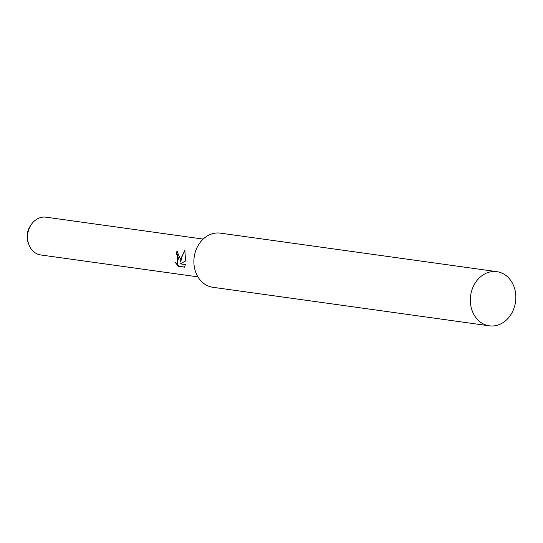 <?xml version="1.0" encoding="UTF-8"?>
<svg xmlns="http://www.w3.org/2000/svg" width="543" height="543" viewBox="0 0 543 543"><rect width="100%" height="100%" fill="white"/><g stroke="black" fill="none" stroke-linecap="round" stroke-linejoin="round"><path stroke-width="0.81" d="M220.56 233.164A27.333 22.663 97.9 0 0 193.871 261.787A27.333 22.663 97.9 0 0 213.012 287.308M180.167 258.448L180.235 262.018L180.921 258.549L184.858 250.296L185.536 261.013L180.256 263.837L185.319 264.543L184.661 267.176L178.409 266.308L175.491 262.731L177.025 263.369L178.491 258.21L177.344 254.932L176.265 254.287A19.073 15.808 -82.1 0 1 176.943 251.246L180.167 258.448M203.184 239.083L46.033 217.186A19.073 15.808 97.9 0 0 31.358 224.442A19.073 15.808 97.9 0 0 27.523 237.176A19.073 15.808 97.9 0 0 28.636 243.977A19.073 15.808 97.9 0 0 40.773 254.966L197.917 276.862M31.358 224.442L30.394 225.84A16.134 13.378 97.9 0 0 27.15 236.612A16.134 13.378 97.9 0 0 28.093 242.368L28.636 243.977M177.337 251.334A18.598 15.414 97.9 0 0 176.672 254.26L177.751 254.905L177.222 263.335M176.672 254.26L176.265 254.287M176.183 263.185L178.857 266.274L184.701 267.095M178.857 266.28L178.409 266.308M184.98 250.737L182.387 255.488L180.643 261.991L180.235 262.018M470.326 300.313A27.333 22.663 97.9 0 0 489.318 325.814A27.333 22.663 97.9 0 0 515.85 297.164A27.333 22.663 97.9 0 0 496.865 271.663A27.333 22.663 97.9 0 0 470.326 300.313M496.865 271.663L220.404 233.144A27.333 22.663 97.9 0 0 193.871 261.787A27.333 22.663 97.9 0 0 212.863 287.288L489.318 325.814M177.025 263.369L177.439 263.341"/></g></svg>
